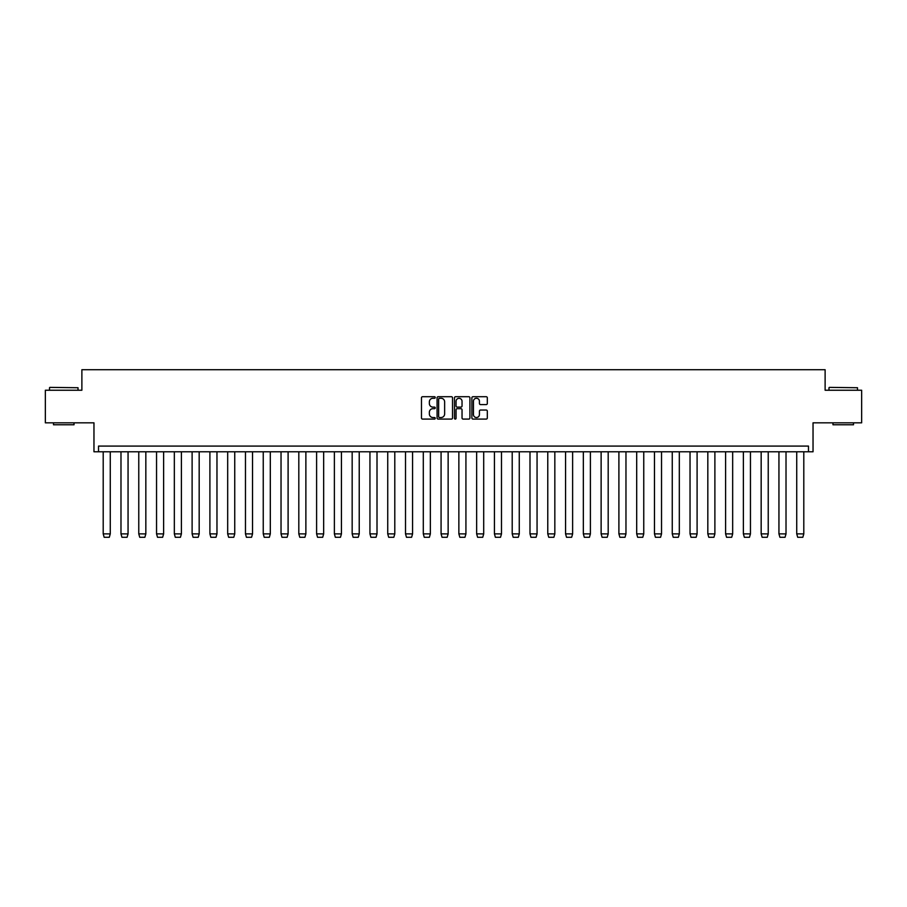<?xml version="1.0" encoding="UTF-8"?>
<svg xmlns="http://www.w3.org/2000/svg" width="907" height="907" viewBox="0 0 907 907"><rect width="100%" height="100%" fill="white"/><g stroke="black" fill="none" stroke-linecap="round" stroke-linejoin="round"><path stroke-width="1.36" d="M435.258 397.493A0.782 0.782 0 0 0 434.476 396.71L422.594 396.71A1.122 1.122 0 0 0 421.472 397.833L421.472 417.968A1.122 1.122 0 0 0 422.594 419.091L434.476 419.091A0.782 0.782 0 0 0 435.258 418.308A0.782 0.782 0 0 0 434.476 417.526L432.945 417.526A3.583 3.583 0 0 1 429.362 413.943L429.362 412.266A3.583 3.583 0 0 1 432.945 408.683L434.476 408.683A0.782 0.782 0 0 0 435.258 407.901A0.782 0.782 0 0 0 434.476 407.118L432.945 407.118A3.583 3.583 0 0 1 429.362 403.536L429.362 401.858A3.583 3.583 0 0 1 432.945 398.275L434.476 398.275A0.782 0.782 0 0 0 435.258 397.493M45.35 390.237L45.35 422.832L93.965 422.832L93.965 451.788L813.035 451.788L813.035 422.832L861.65 422.832L861.65 390.237L825.121 390.237L825.121 369.716L81.879 369.716L81.879 390.237L45.35 390.237M486.197 404.601A1.122 1.122 0 0 0 487.32 403.479L487.32 397.833A1.122 1.122 0 0 0 486.197 396.71L473 396.71A1.122 1.122 0 0 0 471.878 397.833L471.878 417.968A1.122 1.122 0 0 0 473 419.091L486.197 419.091A1.122 1.122 0 0 0 487.32 417.968L487.32 411.143A1.122 1.122 0 0 0 486.197 410.032L480.551 410.032A1.122 1.122 0 0 0 479.429 411.143L479.429 414.533A2.993 2.993 0 0 1 476.436 417.526A2.993 2.993 0 0 1 473.443 414.533L473.443 401.268A2.993 2.993 0 0 1 476.436 398.275A2.993 2.993 0 0 1 479.429 401.268L479.429 403.479A1.122 1.122 0 0 0 480.551 404.601L486.197 404.601M808.477 451.788L808.477 446.085L98.523 446.085L98.523 451.788M452.525 397.833A1.122 1.122 0 0 0 451.403 396.71L438.194 396.71A1.122 1.122 0 0 0 437.083 397.833L437.083 417.968A1.122 1.122 0 0 0 438.194 419.091L451.403 419.091A1.122 1.122 0 0 0 452.525 417.968L452.525 397.833M455.597 396.71L468.806 396.71A1.122 1.122 0 0 1 469.917 397.833L469.917 417.968A1.122 1.122 0 0 1 468.806 419.091L463.148 419.091A1.122 1.122 0 0 1 462.037 417.968L462.037 409.805A1.122 1.122 0 0 0 460.915 408.683L457.162 408.683A1.122 1.122 0 0 0 456.051 409.805L456.051 418.308A0.782 0.782 0 0 1 455.257 419.091A0.782 0.782 0 0 1 454.475 418.308L454.475 397.833A1.122 1.122 0 0 1 455.597 396.71M439.43 398.275A0.782 0.782 0 0 0 438.648 399.069L438.648 416.744A0.782 0.782 0 0 0 439.43 417.526L441.051 417.526A3.583 3.583 0 0 0 444.634 413.943L444.634 401.858A3.583 3.583 0 0 0 441.051 398.275L439.43 398.275M462.037 401.325A2.993 2.993 0 0 0 459.044 398.332A2.993 2.993 0 0 0 456.051 401.325L456.051 405.996A1.122 1.122 0 0 0 457.162 407.118L460.915 407.118A1.122 1.122 0 0 0 462.037 405.996L462.037 401.325M103.205 533.86L104.169 537.284L109.305 537.284L110.269 533.906L103.205 533.86L103.205 451.788M110.269 533.86L110.269 451.788M49.851 387.38L78.013 387.731L49.851 387.38M74.023 422.832L74.023 424.771L53.502 424.771L53.502 422.832M829.338 387.38L857.489 387.731L829.338 387.38M853.498 422.832L853.498 424.771L832.977 424.771L832.977 422.832M120.982 533.86L121.957 537.284L127.082 537.284L128.057 533.906L120.982 533.86L120.982 451.788M128.057 533.86L128.057 451.788M138.771 533.86L139.735 537.284L144.871 537.284L145.834 533.906L138.771 533.86L138.771 451.788M145.834 533.86L145.834 451.788M156.548 533.86L157.523 537.284L162.648 537.284L163.623 533.906L156.548 533.86L156.548 451.788M163.623 533.86L163.623 451.788M174.337 533.86L175.3 537.284L180.436 537.284L181.4 533.906L174.337 533.86L174.337 451.788M181.4 533.86L181.4 451.788M192.114 533.86L193.089 537.284L198.214 537.284L199.189 533.906L192.114 533.86L192.114 451.788M199.177 533.86L199.177 451.788M209.902 533.86L210.866 537.284L216.002 537.284L216.966 533.906L209.902 533.86L209.902 451.788M216.966 533.86L216.966 451.788M227.68 533.86L228.655 537.284L233.779 537.284L234.743 533.906L227.68 533.86L227.68 451.788M234.743 533.86L234.743 451.788M245.468 533.86L246.432 537.284L251.568 537.284L252.531 533.906L245.468 533.86L245.468 451.788M252.531 533.86L252.531 451.788M263.245 533.86L264.22 537.284L269.345 537.284L270.309 533.906L263.245 533.86L263.245 451.788M270.309 533.86L270.309 451.788M281.034 533.86L281.998 537.284L287.134 537.284L288.097 533.906L281.034 533.86L281.034 451.788M288.097 533.86L288.097 451.788M298.811 533.86L299.786 537.284L304.911 537.284L305.874 533.906L298.811 533.86L298.811 451.788M305.874 533.86L305.874 451.788M316.6 533.86L317.563 537.284L322.699 537.284L323.663 533.906L316.6 533.86L316.6 451.788M323.663 533.86L323.663 451.788M334.377 533.86L335.352 537.284L340.476 537.284L341.44 533.906L334.377 533.86L334.377 451.788M341.44 533.86L341.44 451.788M352.165 533.86L353.129 537.284L358.254 537.284L359.229 533.906L352.165 533.86L352.165 451.788M359.229 533.86L359.229 451.788M369.943 533.86L370.918 537.284L376.042 537.284L377.006 533.906L369.943 533.86L369.943 451.788M377.006 533.86L377.006 451.788M387.731 533.86L388.695 537.284L393.819 537.284L394.794 533.906L387.731 533.86L387.731 451.788M394.794 533.86L394.794 451.788M405.508 533.86L406.483 537.284L411.608 537.284L412.572 533.906L405.508 533.86L405.508 451.788M412.572 533.86L412.572 451.788M423.297 533.86L424.261 537.284L429.385 537.284L430.36 533.906L423.297 533.86L423.297 451.788M430.36 533.86L430.36 451.788M441.074 533.86L442.049 537.284L447.174 537.284L448.137 533.906L441.074 533.86L441.074 451.788M448.137 533.86L448.137 451.788M458.863 533.86L459.826 537.284L464.951 537.284L465.926 533.906L458.863 533.86L458.863 451.788M465.926 533.86L465.926 451.788M476.64 533.86L477.615 537.284L482.739 537.284L483.703 533.906L476.64 533.86L476.64 451.788M483.703 533.86L483.703 451.788M494.428 533.86L495.392 537.284L500.517 537.284L501.492 533.906L494.428 533.86L494.428 451.788M501.492 533.86L501.492 451.788M512.206 533.86L513.181 537.284L518.305 537.284L519.269 533.906L512.206 533.86L512.206 451.788M519.269 533.86L519.269 451.788M529.994 533.86L530.958 537.284L536.082 537.284L537.057 533.906L529.994 533.86L529.994 451.788M537.057 533.86L537.057 451.788M547.771 533.86L548.746 537.284L553.871 537.284L554.835 533.906L547.771 533.86L547.771 451.788M554.835 533.86L554.835 451.788M565.56 533.86L566.524 537.284L571.648 537.284L572.623 533.906L565.56 533.86L565.56 451.788M572.623 533.86L572.623 451.788M583.337 533.86L584.301 537.284L589.437 537.284L590.4 533.906L583.337 533.86L583.337 451.788M590.4 533.86L590.4 451.788M601.126 533.86L602.089 537.284L607.214 537.284L608.189 533.906L601.126 533.86L601.126 451.788M608.189 533.86L608.189 451.788M618.903 533.86L619.866 537.284L625.002 537.284L625.966 533.906L618.903 533.86L618.903 451.788M625.966 533.86L625.966 451.788M636.691 533.86L637.655 537.284L642.78 537.284L643.755 533.906L636.691 533.86L636.691 451.788M643.755 533.86L643.755 451.788M654.469 533.86L655.432 537.284L660.568 537.284L661.532 533.906L654.469 533.86L654.469 451.788M661.532 533.86L661.532 451.788M672.257 533.86L673.221 537.284L678.345 537.284L679.32 533.906L672.257 533.86L672.257 451.788M679.32 533.86L679.32 451.788M690.034 533.86L690.998 537.284L696.134 537.284L697.098 533.906L690.034 533.86L690.034 451.788M697.098 533.86L697.098 451.788M707.823 533.86L708.786 537.284L713.911 537.284L714.886 533.906L707.823 533.86L707.823 451.788M714.886 533.86L714.886 451.788M725.6 533.86L726.564 537.284L731.7 537.284L732.663 533.906L725.6 533.86L725.6 451.788M732.663 533.86L732.663 451.788M743.377 533.86L744.352 537.284L749.477 537.284L750.452 533.906L743.377 533.86L743.377 451.788M750.452 533.86L750.452 451.788M761.166 533.86L762.129 537.284L767.265 537.284L768.229 533.906L761.166 533.86L761.166 451.788M768.229 533.86L768.229 451.788M778.943 533.86L779.918 537.284L785.043 537.284L786.018 533.906L778.943 533.86L778.943 451.788M786.018 533.86L786.018 451.788M796.731 533.86L797.695 537.284L802.831 537.284L803.795 533.906L796.731 533.86L796.731 451.788M803.795 533.86L803.795 451.788M49.511 390.237L49.511 387.731M78.013 390.237L78.013 387.731M828.987 390.237L828.987 387.731M857.489 390.237L857.489 387.731"/></g></svg>

